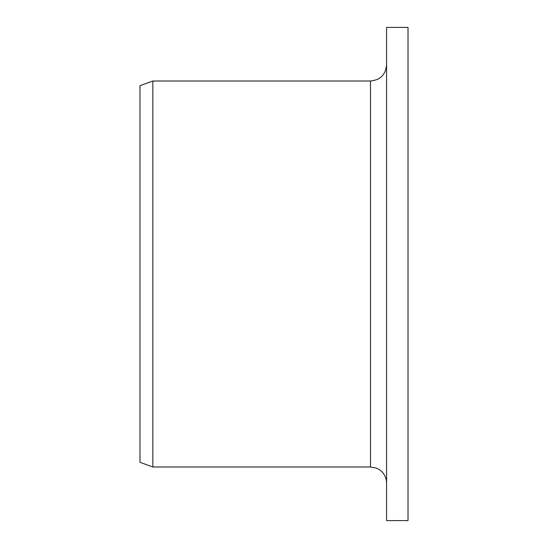 <?xml version="1.0" encoding="UTF-8"?>
<svg xmlns="http://www.w3.org/2000/svg" width="548" height="548" viewBox="0 0 548 548"><rect width="100%" height="100%" fill="white"/><g stroke="black" fill="none" stroke-linecap="round" stroke-linejoin="round"><path stroke-width="0.82" d="M386.58 520.6L386.58 27.4L408.02 27.4L408.02 520.6L386.58 520.6M370.496 81.008L370.496 466.992L152.844 466.992L152.844 81.008L370.496 81.008C380.264 80.056 385.621 74.692 386.58 64.924M152.844 466.992L139.98 462.307L139.98 85.694L152.844 81.008M370.496 466.992L376.298 468.074C381.833 470.424 385.182 474.541 386.361 480.432L386.58 483.076"/></g></svg>
